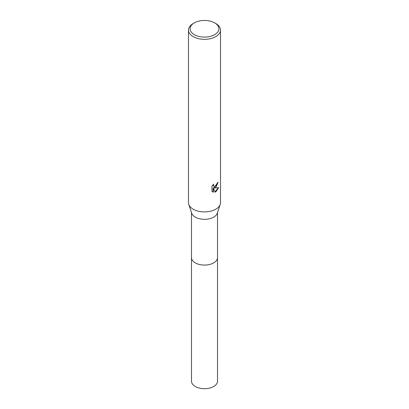 <?xml version="1.0" encoding="UTF-8"?>
<svg xmlns="http://www.w3.org/2000/svg" width="409" height="409" viewBox="0 0 409 409"><rect width="100%" height="100%" fill="white"/><g stroke="black" fill="none" stroke-linecap="round" stroke-linejoin="round"><path stroke-width="0.61" d="M217.511 257.389A13.016 7.515 180 0 1 217.516 257.573A13.011 7.51 180 0 1 213.697 262.88A13.011 7.51 180 0 1 199.52 264.511A13.011 7.51 180 0 1 191.489 257.573A13.016 7.515 180 0 1 191.489 257.389M217.511 257.44A13.011 7.51 180 0 1 213.702 262.885A13.011 7.51 180 0 1 199.413 264.49A13.011 7.51 180 0 1 191.489 257.44M214.689 22.889L215.824 23.543A16.012 9.243 180 0 1 220.512 30.077L220.512 202.659A16.012 9.243 180 0 1 220.221 204.413L217.276 213.237A13.011 7.51 180 0 1 213.697 217.123A13.011 7.51 180 0 1 200.686 218.994A13.011 7.51 180 0 1 191.724 213.237L188.779 204.413A16.012 9.243 180 0 1 188.488 202.659L188.488 30.077A16.012 9.243 180 0 1 193.176 23.543L194.311 22.889A14.412 8.318 180 0 1 214.689 22.889A14.412 8.318 180 0 1 214.689 34.653A14.412 8.318 180 0 1 194.311 34.653A14.412 8.318 180 0 1 194.311 22.889L193.176 23.543M220.221 204.413A16.012 9.243 180 0 1 215.824 209.198A16.012 9.243 180 0 1 199.807 211.499A16.012 9.243 180 0 1 188.779 204.413M215.824 187.409L214.29 187.982L218.677 187.705L215.824 191.857L215.068 192.174L213.411 188.028L213.411 192.21L211.949 191.351L211.949 186.192L213.631 184.106L213.406 185.129L214.025 186.356L215.824 186.023L216.98 184.173L217.148 183.104A16.012 9.243 0 0 0 218.125 182.291L215.824 187.409M220.512 30.077A16.012 9.243 180 0 1 215.824 36.616A16.012 9.243 180 0 1 198.37 38.62A16.012 9.243 180 0 1 188.488 30.077M217.818 182.567L214.004 187.818L214.29 187.982M213.892 186.259L213.278 185.701L213.145 184.607M212.496 191.806L213.12 192.041L213.12 187.864L213.411 188.028M214.981 191.944L218.299 187.792M213.12 192.041L213.411 192.21M191.484 257.573A13.016 7.515 180 0 0 195.297 262.885A13.016 7.515 180 0 0 209.48 264.516A13.016 7.515 180 0 0 217.516 257.573L217.511 381.183A13.011 7.51 180 0 1 209.48 388.121A13.011 7.51 180 0 1 195.303 386.495A13.011 7.51 180 0 1 191.489 381.183L191.489 212.532M214.025 186.356L213.738 186.187M217.511 257.573L217.511 212.532"/></g></svg>
